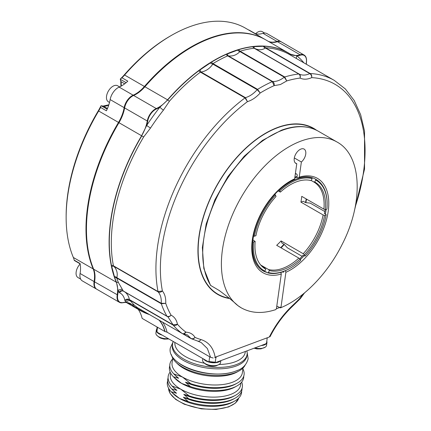 <?xml version="1.0" encoding="UTF-8"?>
<svg xmlns="http://www.w3.org/2000/svg" width="431" height="431" viewBox="0 0 431 431"><rect width="100%" height="100%" fill="white"/><g stroke="black" fill="none" stroke-linecap="round" stroke-linejoin="round"><path stroke-width="0.65" d="M110.147 99.572L124.155 107.658A11.556 6.67 -60 0 1 133.152 95.197L119.145 87.11A11.556 6.67 120 0 0 110.147 99.572A28.063 16.2 120 0 1 106.414 110.794L100.574 107.427L100.752 106.161A29.712 17.154 120 0 1 98.3 110.799A146.923 84.826 -60 0 0 66.142 216.141L66.142 217.493A148.571 85.78 120 0 0 73.34 257.469A28.063 16.2 -60 0 1 74.186 260.119L80.021 263.492A28.063 16.2 120 0 1 80.091 273.491A11.556 6.67 120 0 0 82.299 280.883L96.307 288.969A11.556 6.67 -60 0 1 94.098 281.578L80.091 273.491M108.757 105.051A16.507 9.53 -60 0 1 103.3 106.123L101.059 105.74L107.179 109.151M120.486 78.808L120.308 79.056L120.486 78.808A29.712 17.154 120 0 0 123.95 75.258A146.923 84.826 -60 0 1 170.029 36.204L171.199 35.531A148.571 85.78 120 0 0 171.199 35.531A148.571 85.78 120 0 0 124.597 75.021A28.063 16.2 -60 0 1 121.962 77.785L127.802 81.157A28.063 16.2 120 0 1 119.145 87.11M123.95 75.258L124.597 75.021L144.439 86.48A148.571 85.78 -60 0 1 265.329 39.625L245.487 28.171A148.571 85.78 120 0 0 171.199 35.525L170.029 36.204A146.923 84.826 -60 0 1 170.035 36.199M280.969 41.672L266.961 33.586A11.556 6.67 120 0 0 262.991 33.343L276.998 41.435A11.556 6.67 -60 0 1 280.969 41.672A11.556 6.67 -60 0 1 281.195 41.812M139.024 290.893A148.571 85.78 120 0 0 139.563 290.78M150.764 287.628A148.571 85.78 120 0 0 151.055 287.525M73.34 257.469L93.188 268.928A28.063 16.2 -60 0 1 94.098 281.578M100.574 107.427A28.063 16.2 -60 0 1 98.661 110.961A148.571 85.78 120 0 0 66.142 217.493M93.188 268.928A148.571 85.78 -60 0 1 118.509 122.42L98.3 110.799M265.426 47.906A141.637 81.777 -60 0 1 266.169 48.439M272.225 51.93A5.614 3.238 -60 0 1 272.268 51.634M151.049 297.412A141.637 81.777 -60 0 1 150.392 297.46M124.155 107.658A28.063 16.2 -60 0 1 118.509 122.42M276.998 41.435A28.063 16.2 -60 0 1 268.206 41.284M144.439 86.48A28.063 16.2 -60 0 1 133.152 95.197M262.991 33.343A28.063 16.2 120 0 1 255.141 33.564L249.301 30.192A28.063 16.2 -60 0 1 248.364 29.831M249.301 30.192L255.195 33.58M148.393 285.99A146.923 84.826 -60 0 1 148.092 286.087M136.568 289.05A146.923 84.826 -60 0 1 136.007 289.153M121.962 77.785L120.308 79.056L120.971 81.637L124.71 83.797M279.099 189.947L279.24 190.028A52.824 30.499 -60 0 1 296.286 179.086A52.824 30.499 -60 0 1 311.974 177.798L312.141 178.655L311.139 180.611L309.77 180.33A49.522 28.591 120 0 0 309.383 180.233M311.198 180.492L313.348 181.731A49.522 28.591 120 0 1 313.86 182.017A49.522 28.591 120 0 1 323.913 209.154L301.738 196.353A49.522 28.591 -60 0 1 300.924 202.128L323.105 214.934A49.522 28.591 120 0 1 303.241 253.73L281.066 240.924A49.522 28.591 -60 0 1 276.675 245.304L298.855 258.11A49.522 28.591 120 0 1 283.016 268.238A49.522 28.591 120 0 1 268.427 269.477L269.391 270.549L268.389 272.505A52.167 30.116 120 0 0 283.862 271.223A52.167 30.116 120 0 0 290.268 268.174A52.167 30.116 120 0 0 300.66 260.443L300.132 259.058A49.969 28.85 -60 0 1 269.391 270.549M290.268 268.174L289.799 268.443A52.824 30.499 -60 0 1 283.312 271.53A52.824 30.499 -60 0 1 267.624 272.823L268.389 272.505M280.92 272.489A56.127 32.406 120 0 0 282.472 271.837M296.178 173.806A56.127 32.406 120 0 0 295.316 174.081M279.24 190.028L280.403 192.097L278.038 190.949M280.403 192.097A49.969 28.85 -60 0 1 296.399 181.86A49.969 28.85 -60 0 1 310.061 180.357A49.969 28.85 -60 0 1 311.139 180.611M311.397 177.464L311.974 177.798M253.336 236.053L253.487 236.14A52.824 30.499 -60 0 1 274.854 194.408L275.479 195.092A52.167 30.116 120 0 0 254.419 236.242L255.955 235.665A49.969 28.85 -60 0 1 276.012 196.477L275.479 195.092M253.487 236.14L254.419 236.242M312.141 178.655A52.167 30.116 120 0 0 279.87 190.717M314.872 178.806L315.551 179.199A52.824 30.499 -60 0 1 316.214 179.56A52.824 30.499 -60 0 1 327.151 203.744L327.151 204.283A52.167 30.116 120 0 0 315.718 180.056L314.716 182.011A49.969 28.85 -60 0 1 325.389 209.714L323.913 209.154M315.551 179.199L315.718 180.056M325.389 209.714L326.924 209.143A52.167 30.116 120 0 0 327.151 204.283M314.716 182.011L313.348 181.731M302.686 255.723L302.988 255.2L305.051 256.068A52.167 30.116 120 0 0 326.116 214.918L324.581 215.489A49.969 28.85 -60 0 1 304.518 254.683L303.241 253.73M324.608 212.79L324.354 213.464L326.105 214.476L326.116 214.918M305.051 256.068L304.518 254.683M324.581 215.489L323.105 214.934M300.924 202.128L303.23 201.266L305.563 202.613L310.201 203.103L324.812 211.54M281.066 240.924L281.863 243.003L284.201 244.35L287.332 247.777L302.126 256.316M265.21 271.972L265.765 271.767M265.868 271.81L267.624 272.823M300.132 259.058L298.855 258.11M252.496 241.813L253.606 242.017L255.141 241.446L252.738 239.76M263.831 267.489L265.814 269.149A49.969 28.85 -60 0 1 261.003 265.334A49.969 28.85 -60 0 1 255.141 241.446M252.679 241.92A52.824 30.499 -60 0 0 263.384 271.056A52.824 30.499 -60 0 0 264.047 271.422L264.812 271.104L265.814 269.149M253.606 242.017A52.167 30.116 120 0 0 264.812 271.104M260.556 264.812A49.522 28.591 120 0 0 264.338 267.796A49.522 28.591 120 0 0 264.849 268.077M260.83 265.092L268.427 269.477M290.16 54.01L290.478 54.198A28.063 16.2 120 0 1 290.171 54.015L265.798 39.894A148.571 85.78 120 0 0 209.757 38.564A148.571 85.78 120 0 0 144.908 86.75L167.557 99.825A148.571 85.78 -60 0 1 232.401 51.639A148.571 85.78 -60 0 1 288.441 52.97A148.571 85.78 -60 0 1 290.155 54.004A0.329 0.269 122.3 0 1 290.262 54.155L296.986 55.89A3.303 2.683 -50.3 0 0 296.453 58.546M355.214 206.853A144.735 83.56 120 0 0 311.694 77.634C307.422 79.525 303.553 79.676 300.084 78.086A144.735 83.56 120 0 0 286.766 80.926L280.392 84.541L274.154 85.64C274.434 83.819 273.949 82.45 272.704 81.529A1.649 0.97 120.7 0 0 272.284 81.615L272.279 81.615A1.649 0.954 -60 0 1 272.688 81.524C276.497 81.68 280.36 80.236 284.288 77.187A1.649 0.954 -60 0 1 284.649 76.987A1.649 0.954 -60 0 1 284.719 76.966A1.649 0.932 119.4 0 0 284.304 77.197L239.932 51.58C236.646 55.001 232.778 56.445 228.333 55.917L227.676 55.863A147.747 85.3 120 0 0 212.989 63.599L257.598 89.357A1.649 0.937 119.2 0 0 257.188 89.707L212.817 64.09C209.805 68.551 205.894 71.207 201.083 72.052L245.438 97.659C249.614 96.436 253.525 93.78 257.172 89.696M257.188 89.707L260.2 92.994L257.598 89.357A147.747 85.3 -60 0 1 272.284 81.615L274.154 85.64A144.735 83.56 120 0 0 260.2 92.994C256.203 97.368 251.952 100.251 247.442 101.646L245.438 97.659M149.245 314.458A148.501 85.737 -60 0 1 144.681 312.685L135.706 307.502A148.501 85.737 -60 0 1 132.317 304.814L126.208 302.271A151.049 87.207 -60 0 1 125.292 301.226A4.951 2.861 -60 0 1 124.791 300.138A23.937 13.819 120 0 0 119.613 292.778A4.951 2.861 -60 0 1 118.832 292.04A151.049 87.207 -60 0 1 118.11 290.753A28.392 16.394 -60 0 1 117.674 294.982A11.228 6.481 120 0 0 123.002 302.567L122.7 302.734A11.556 6.67 -60 0 1 119.419 302.314A11.556 6.67 -60 0 1 117.21 294.923A28.063 16.2 120 0 0 116.3 282.267A148.571 85.78 -60 0 1 141.621 135.765L146.669 125.496L150.489 128.072L143.652 136.961A147.747 85.3 120 0 0 113.423 265.798L158.032 291.555A147.747 85.3 -60 0 1 245.013 97.891L247.442 101.646A144.735 83.56 120 0 0 162.401 290.979C164.884 294.066 165.989 298.193 165.72 303.349L161.248 303.3C161.55 298.521 160.531 294.729 158.188 291.916L113.832 266.31C116.828 269.51 117.841 273.302 116.882 277.683L161.248 303.3A1.649 0.932 120.5 0 0 161.302 303.758L116.693 278A147.747 85.3 120 0 0 118.471 282.65L122.549 289.718A147.747 85.3 120 0 0 123.255 290.979L166.921 316.187A1.649 0.975 119.6 0 0 167.153 316.419A1.649 0.975 119.6 0 0 167.196 316.44C168.58 317.044 169.868 316.618 171.064 315.163C174.442 316.882 176.581 319.921 177.464 324.274L173.084 324.818L167.901 316.812L167.196 316.44M124.866 292.002A27.239 15.726 -60 0 1 129.408 299.599L173.068 324.807A1.649 0.932 120.2 0 0 173.246 325.173L173.235 325.173C174.674 325.831 176.085 325.529 177.464 324.274A144.735 83.56 120 0 0 185.971 332.161C190.028 332.398 193.045 334.144 195.022 337.387C193.842 338.852 192.538 339.262 191.122 338.631L182.345 333.562M182.836 333.756L190.868 338.394C192.312 339.052 193.697 338.718 195.022 337.387A144.735 83.56 120 0 0 200.911 339.547C208.744 342.031 213.496 347.936 215.155 357.251L269.327 337.004C275.56 324.715 283.426 314.102 292.908 305.164A3.303 1.261 47 0 1 292.778 306.048L300.165 298.791L300.084 298.123L302.767 294.33M117.674 294.982L94.567 281.847A28.063 16.2 120 0 0 93.651 269.197A148.571 85.78 120 0 1 118.972 122.69L141.621 135.765A28.063 16.2 120 0 0 147.273 121.003L147.731 121.068A28.392 16.394 -60 0 1 146.669 125.496A151.049 87.207 -60 0 1 159.939 107.114L167.724 99.949A148.501 85.737 -60 0 1 198.847 70.722L211.497 62.139A148.501 85.737 -60 0 1 226.253 54.365L238.758 49.689A148.501 85.737 -60 0 1 252.846 46.688L264.354 46.241A148.501 85.737 -60 0 1 290.262 54.155A3.303 2.694 -57.7 0 0 291.017 55.41M299.103 74.03C302.293 75.56 305.854 75.42 309.776 73.615C311.123 74.52 311.758 75.861 311.694 77.634C311.985 75.813 311.484 74.444 310.191 73.534L310.191 73.534A147.747 85.3 -60 0 1 334.267 80.381L289.659 54.624A147.747 85.3 120 0 0 265.582 47.776L310.185 73.529A1.649 0.932 119.7 0 0 309.792 73.62L265.421 48.003C262.134 50.185 258.578 50.319 254.748 48.423L299.114 74.035C300.337 74.94 300.66 76.292 300.084 78.086C300.455 76.26 300.003 74.892 298.742 73.976L254.134 48.224A147.747 85.3 120 0 0 240.115 51.214L239.932 51.58A3.303 2.144 -144.2 0 1 237.556 50.104M200.911 339.547A3.303 2.672 106.6 0 1 197.764 341.115L191.122 338.631A147.747 85.3 -60 0 0 191.569 338.831M292.908 305.164A144.735 83.56 120 0 0 300.084 298.123L300.369 298.532L304.545 292.875M284.304 77.197L286.766 80.926L284.724 76.966A147.747 85.3 -60 0 1 298.742 73.976L298.737 73.976M227.514 53.859A3.303 1.853 -79.8 0 0 228.333 55.917L272.704 81.529M122.549 289.718A3.303 2.543 151.3 0 0 118.11 290.753L116.499 282.305A148.501 85.737 -60 0 1 114.711 277.629L111.424 265.367A148.501 85.737 -60 0 1 141.804 135.873L143.652 136.961M136.579 308.079A3.303 1.843 99.5 0 1 137.581 307.718L182.232 333.502A1.649 0.954 -60 0 1 182.232 333.502A1.649 0.954 -60 0 1 182.184 333.47L182.189 333.475A1.649 0.975 119.9 0 0 182.243 333.508A1.649 0.975 119.9 0 0 182.335 333.551M182.243 333.508L183.493 333.863L185.971 332.161C184.845 333.653 183.584 334.095 182.189 333.475A147.747 85.3 -60 0 1 173.246 325.173L129.575 299.965A147.747 85.3 120 0 0 130.469 300.983L134.213 305.046A147.747 85.3 120 0 0 137.581 307.718L182.184 333.47M171.064 315.163C169.722 316.478 168.343 316.823 166.926 316.187L166.926 316.187A147.747 85.3 -60 0 1 161.302 303.758L165.72 303.349A144.735 83.56 120 0 0 171.064 315.163M245.013 97.891L200.404 72.139A147.747 85.3 120 0 0 169.442 101.22L163.462 110.094A147.747 85.3 120 0 0 150.489 128.072M158.204 291.927C159.615 292.536 161.016 292.223 162.401 290.979L158.032 291.555A1.649 0.97 119.4 0 0 158.204 291.927L158.188 291.916M118.832 292.04A3.303 2.559 150 0 1 123.255 290.979A1.649 0.954 120 0 0 123.476 291.2L167.136 316.408A1.649 0.954 -60 0 1 167.136 316.408A1.649 0.954 -60 0 1 166.921 316.187M190.852 338.389L187.447 334.914L183.493 333.863M143.787 312.243A3.303 3.033 167.4 0 1 145.511 312.303M123.002 302.567A28.392 16.394 -60 0 1 126.208 302.271A3.303 2.651 138 0 1 130.469 300.983M124.791 300.138A3.303 2.268 168.1 0 1 129.408 299.599A1.649 0.954 120 0 0 129.575 299.965A3.303 2.64 139.5 0 0 125.292 301.226M114.36 276.476A3.303 2.317 -159.2 0 1 116.882 277.683L116.693 278A3.303 2.414 160.9 0 0 114.711 277.629M111.721 266.627A3.303 1.907 134.2 0 1 113.832 266.31L113.423 265.798A3.303 2.247 168.9 0 0 111.424 265.367M118.972 122.69A28.063 16.2 120 0 0 124.624 107.928L147.273 121.003A11.556 6.67 -60 0 1 156.264 108.542L156.469 108.957A28.392 16.394 -60 0 0 159.939 107.114A3.303 0.668 -141.6 0 0 163.462 110.094M200.108 69.838A3.303 1.573 -95.1 0 0 201.083 72.052L200.404 72.139A3.303 1.605 -126.8 0 1 198.847 70.722M210.269 62.948A3.303 1.562 -153.1 0 0 212.817 64.09L212.989 63.599A3.303 1.853 -121.3 0 1 211.497 62.139M254.026 46.596A3.303 1.966 -62.6 0 0 254.748 48.423L254.134 48.224A3.303 2.473 -96.9 0 1 252.846 46.688M263.266 46.236A3.303 2.618 -133 0 0 265.421 48.003L265.582 47.776A3.303 2.586 -87.2 0 1 264.354 46.241M269.327 337.004L215.155 357.251M213.156 357.994L210.597 357.31L207.365 348.507L201.282 342.613L197.764 341.115M210.597 357.31L167.066 332.182L164.809 331.477A54.478 31.452 120 0 0 158.947 320.055M94.567 281.847A11.556 6.67 120 0 0 96.776 289.239L119.419 302.314L122.84 302.756C125.857 302.153 128.465 302.481 130.668 303.747A28.063 16.2 120 0 0 122.954 302.681M169.442 101.22A3.303 0.862 -139 0 1 167.724 99.949L167.557 99.825A28.063 16.2 120 0 1 156.264 108.542L133.615 95.466A11.556 6.67 120 0 0 124.624 107.928M133.615 95.466A28.063 16.2 120 0 0 144.908 86.75M268.675 41.554A28.063 16.2 120 0 0 277.467 41.705L300.111 54.775L300.294 55.206A28.392 16.394 -60 0 1 296.986 55.89A151.049 87.207 -60 0 1 303.968 62.888M290.478 54.198A28.063 16.2 120 0 0 300.111 54.775A11.556 6.67 -60 0 1 304.081 55.017L281.438 41.942A11.556 6.67 120 0 0 277.467 41.705M284.966 58.972A28.063 16.2 120 0 0 285.16 59.403M156.135 300.348A145.274 83.873 -60 0 1 155.548 300.434M278.474 55.222A145.274 83.873 -60 0 1 278.932 55.804M153.905 314.01L154.185 313.908M138.211 309.35A54.478 31.452 -60 0 1 142.165 318.401L164.809 331.477M202.796 358.56L202.586 360.025A9.078 4.251 8 0 0 203.384 362.169A9.078 4.251 8 0 0 217.628 365.122A9.078 4.251 8 0 0 219.217 364.394A9.078 4.251 8 0 0 220.57 362.546L220.839 360.639M203.561 359.001A9.078 4.251 8 0 0 218.032 362.234A9.078 4.251 8 0 0 220.456 360.785M261.17 345.565A9.078 4.251 8 0 0 266.961 342.473A9.078 4.251 8 0 0 266.773 341.266M254.91 347.909A9.078 4.251 8 0 0 265.2 347.208A9.078 4.251 8 0 0 266.552 345.36L266.961 342.473M156.846 329.025A9.078 4.251 8 0 0 156.302 330.178L155.898 333.066A9.078 4.251 8 0 0 156.69 335.216A9.078 4.251 8 0 0 158.204 336.476A9.078 4.251 8 0 0 168.338 338.664M156.302 330.178A9.078 4.251 8 0 0 158.613 333.589A9.078 4.251 8 0 0 162.218 335.135M174.927 342.473A35.493 16.62 8 0 0 204.423 363.214M219.083 364.481A35.493 16.62 8 0 0 235.186 361.792A35.493 16.62 8 0 0 245.239 352.235L245.347 351.48M173.284 341.519A37.637 17.628 8 0 0 172.551 343.949A37.637 17.628 8 0 0 194.537 363.721A37.637 17.628 8 0 0 236.441 364.545A37.637 17.628 8 0 0 247.098 354.411A37.637 17.628 8 0 0 246.866 350.915M172.551 343.949L172.352 345.398A37.637 17.628 8 0 0 194.333 365.165A37.637 17.628 8 0 0 236.236 365.994A37.637 17.628 8 0 0 246.898 355.855L247.098 354.411M216.685 356.717L215.909 357.558L215.258 362.18L215.877 362.493L265.749 343.852L266.53 343.017L267.177 338.394L266.563 338.076M209.94 356.933A55.303 25.898 -172 0 1 209.649 356.895L209.003 361.517A55.303 25.898 8 0 0 215.258 362.18L215.877 362.493M208.216 361.69L209.003 361.517L208.216 361.69L157.568 332.446L156.943 331.461L157.53 327.274M156.895 328.481L156.943 331.461A55.303 25.898 8 0 1 156.895 328.481L157.1 327.021M165.391 320.378L165.111 320.481M172.729 358.15L172.066 362.88A35.493 16.62 8 0 0 182.496 377.055A35.493 16.62 8 0 0 232.309 382.302A35.493 16.62 8 0 0 242.362 372.745L243.025 368.015M171.484 354.767A37.637 17.628 8 0 0 175.789 362.088L177.4 363.689A35.493 16.62 8 0 0 233.527 373.639A35.493 16.62 8 0 0 237.007 372.055L239 370.956A37.637 17.628 8 0 0 245.153 365.105M169.782 365.806A37.475 17.547 8 0 0 173.348 376.764L175.293 378.714A35.493 16.62 8 0 0 181.602 383.407L190.351 386.58L185.481 382.211L190.755 383.692A37.475 17.547 8 0 0 233.467 384.845A37.475 17.547 8 0 0 237.142 383.175A37.475 17.547 8 0 0 242.901 368.904M170.633 373.079L170.364 375.018A35.493 16.62 8 0 0 180.794 389.188A35.493 16.62 8 0 0 230.607 394.44A35.493 16.62 8 0 0 240.66 384.883L240.929 382.943M174.043 377.475L181.602 383.407A35.493 16.62 8 0 0 231.415 388.66A35.493 16.62 8 0 0 234.9 387.076L236.738 386.063A37.475 17.547 8 0 0 243.747 376.182M167.675 380.826A37.475 17.547 8 0 0 171.236 391.79L173.181 393.735A35.493 16.62 8 0 0 179.495 398.433L188.239 401.606L183.374 397.231L188.643 398.718L183.778 394.343L189.053 395.825A37.475 17.547 8 0 0 231.765 396.978A37.475 17.547 8 0 0 235.439 395.308A37.475 17.547 8 0 0 241.689 382.082M171.937 392.496L179.495 398.433A35.493 16.62 8 0 0 229.308 403.68A35.493 16.62 8 0 0 232.794 402.101L234.631 401.089A37.475 17.547 8 0 0 241.64 391.203M183.374 397.231A35.821 16.777 8 0 0 229.987 400.641A35.821 16.777 8 0 0 233.505 399.041L235.035 398.196A37.475 17.547 8 0 0 242.044 388.315M188.239 401.606A37.475 17.547 8 0 0 230.951 402.759A37.475 17.547 8 0 0 234.631 401.089M183.778 394.343A35.821 16.777 8 0 0 230.391 397.748A35.821 16.777 8 0 0 233.909 396.154L235.439 395.308M188.643 398.718A37.475 17.547 8 0 0 231.361 399.871A37.475 17.547 8 0 0 235.035 398.196M185.481 382.211A35.821 16.777 8 0 0 232.099 385.616A35.821 16.777 8 0 0 235.612 384.021L237.142 383.175M190.351 386.58A37.475 17.547 8 0 0 233.063 387.738A37.475 17.547 8 0 0 236.738 386.063M175.789 362.088A37.637 17.628 8 0 0 235.304 372.637A37.637 17.628 8 0 0 239 370.956M177.157 361.728A37.637 17.628 8 0 0 235.509 371.193A37.637 17.628 8 0 0 237.777 370.24M172.605 359.039A37.475 17.547 8 0 0 173.752 373.876L175.449 375.579A35.821 16.777 8 0 0 178.617 378.251L173.348 376.764M174.447 374.582L178.617 378.251M190.755 383.692L182.496 377.055L173.752 373.876M168.079 377.939A37.475 17.547 8 0 0 171.646 388.902L173.337 390.599A35.821 16.777 8 0 0 176.511 393.271L171.236 391.79M172.341 389.608L176.511 393.271M170.143 372.039A37.475 17.547 8 0 0 172.05 386.009L173.747 387.711A35.821 16.777 8 0 0 176.915 390.384L171.646 388.902M172.745 386.715L176.915 390.384M189.053 395.825L180.794 389.188L172.05 386.009M80.656 279.105L77.979 277.564A9.245 5.339 -60 0 1 77.682 277.365A9.245 5.339 -60 0 1 78.297 266.358A9.245 5.339 -60 0 1 80.128 263.998M255.626 33.71A9.245 5.339 -60 0 1 258.433 31.754A9.245 5.339 -60 0 1 262.301 31.684L264.656 33.047M108.386 101.786A9.245 5.339 -60 0 1 108.364 101.775A9.245 5.339 -60 0 1 108.343 101.759A9.245 5.339 -60 0 1 108.386 91.065A9.245 5.339 -60 0 1 117.609 85.758A9.245 5.339 -60 0 1 117.631 85.774M318.293 131.202C307.815 125.373 295.515 125.055 281.4 130.243L262.479 140.409L244.194 156.254L227.924 176.554L214.913 199.742L206.169 224.028L202.371 247.55L203.831 268.524L210.517 285.37L219.018 290.375C227.002 296.275 233.295 301.361 237.912 305.627A95.747 55.281 -60 0 1 242.976 194.306A95.747 55.281 -60 0 1 336.972 141.988L318.293 131.202A95.747 55.281 120 0 0 282.176 130.345A95.747 55.281 120 0 0 215.522 200.07A95.747 55.281 120 0 0 210.845 285.661M264.289 271.32A52.824 30.499 120 0 0 265.992 271.88M295.133 162.778L296.765 163.726L294.642 178.86L294.093 179.716C278.345 186.445 261.692 207.036 255.438 227.773C249.614 249.193 252.033 263.486 262.684 270.652M280.829 272.36L281.292 274.019L276.422 308.72L275.802 309.603C262.598 313.924 251.068 313.332 241.225 307.826A95.747 55.281 -60 0 1 237.912 305.627L241.225 307.826M276.783 306.118L280.452 307.863C303.413 298.559 327.474 273.814 341.955 244.792C363.85 202.678 362.094 155.467 336.972 141.988M285.446 270.663L285.888 272.3L281.017 307.001L280.452 307.863M294.325 157.94L301.366 162.008L299.243 177.141L298.602 178.03L296.937 177.373L297.261 175.061L296.878 174.21L295.413 173.364M299.696 258.735A52.824 30.499 120 0 0 303.112 255.265M324.473 213.534A52.824 30.499 120 0 0 325.087 209.601M301.366 162.008A8.254 4.768 120 0 0 305.611 154.826A8.254 4.768 120 0 0 304.124 149.099A8.254 4.768 120 0 0 295.871 153.862A8.254 4.768 120 0 0 295.871 163.392A8.254 4.768 120 0 0 296.765 163.726M282.418 271.859L283.119 272.263L283.749 271.368M283.119 272.263A56.127 32.406 120 0 0 283.652 272.02M226.857 86.933A92.444 53.374 -60 0 1 227.309 87.671M230.262 89.373A93.764 54.134 120 0 0 229.895 88.684M120.917 86.248L120.777 81.394A0.663 0.453 -12.2 0 0 120.971 81.637A16.507 9.53 -60 0 1 121.154 86.119M126.127 82.66L120.486 79.401M102.998 106.074A0.663 0.528 99 0 1 103.3 106.123L107.448 108.52M204.256 73.879A89.287 51.548 -60 0 1 205.345 74.989M207.37 76.158A89.923 51.919 120 0 0 206.546 75.204M218.355 82.025A92.423 53.363 -60 0 1 218.808 82.763M218.964 82.854A92.444 53.374 120 0 0 218.517 82.116M296.954 177.265A52.824 30.499 120 0 0 294.766 177.987M294.885 177.136A53.299 30.773 -60 0 1 297.067 176.451M229.615 298.538A95.892 55.362 -60 0 1 202.484 219.762A95.892 55.362 -60 0 1 277.516 127.517A95.892 55.362 -60 0 1 316.656 130.318M315.088 129.575A95.601 55.195 120 0 0 277.489 127.775A95.601 55.195 120 0 0 202.791 219.363A95.601 55.195 120 0 0 229.238 298.204M238.758 49.689A3.303 2.295 -106.7 0 0 240.115 51.214L284.719 76.966M272.279 81.615L227.676 55.863A3.303 2.112 -114 0 1 226.253 54.365M156.469 108.957A11.228 6.481 120 0 0 147.731 121.068M306.43 61.541L306.414 61.762A11.228 6.481 120 0 0 300.294 55.206M306.258 64.208A28.392 16.394 -60 0 1 306.414 61.762M93.651 269.197L116.499 282.305A3.303 2.467 157.2 0 1 118.471 282.65M167.109 316.392L123.514 291.221A1.649 0.954 120 0 1 123.476 291.2L123.352 291.135A3.303 2.694 115.2 0 1 123.449 291.184M144.681 312.685A3.303 2.688 114 0 1 146.308 312.771L146.308 312.771A3.303 2.688 114 0 1 146.416 312.825M135.706 307.502A3.303 2.688 126 0 1 137.581 307.718M149.412 314.555A148.571 85.78 -60 0 1 139.87 310.309A148.571 85.78 -60 0 1 132.128 304.787L132.317 304.814A3.303 2.678 130.9 0 1 134.213 305.046M119.613 292.778A3.303 2.694 115.2 0 1 123.352 291.135M162.573 322.151A55.303 31.926 -60 0 1 167.066 332.182M165.014 331.541A54.554 31.495 120 0 0 159.308 320.265M129.052 303.015L132.128 304.787A28.063 16.2 120 0 0 130.668 303.747M215.909 357.558A55.303 25.898 -172 0 1 214.681 357.455M267.177 338.378L267.225 337.839A55.303 25.898 -172 0 1 267.182 338.362M168.58 388.212A35.493 16.62 8 0 0 190.427 406.115A35.493 16.62 8 0 0 228.904 406.573A35.493 16.62 8 0 0 238.736 398.055L235.374 403.12L228.667 406.918L216.06 409.45L201.223 408.857L184.296 404.24L175.67 399.392L170.105 393.498L168.58 388.202M264.111 271.395A52.824 30.499 120 0 0 266.924 272.419M281.292 274.019A54.478 31.452 -60 0 1 252.329 239.755A54.478 31.452 -60 0 1 294.642 178.86M281.017 307.001L276.422 308.72M300.326 259.564A52.824 30.499 120 0 0 304.044 255.809M325.405 214.072A52.824 30.499 120 0 0 326.1 209.45M299.243 177.141A54.478 31.452 -60 0 1 328.201 211.4A54.478 31.452 -60 0 1 285.888 272.3M306.522 199.117A56.127 32.406 -60 0 1 305.87 202.645M284.298 244.458A56.127 32.406 -60 0 1 281.082 247.847M74.31 260.48L80.096 263.82M120.777 81.394L120.276 79.056M101.091 105.746L103.154 106.069L108.838 104.808M354.374 210.84L364.534 169.087L364.54 131.116L360.645 114.689L354.212 100.509L345.35 88.953L334.267 80.381M306.355 64.262L306.506 61.66C306.764 58.374 305.956 56.159 304.081 55.017M307.702 72.413L307.492 71.977M270.032 336.735C276.066 324.877 283.646 314.652 292.778 306.048M149.433 314.565L139.87 310.309L126.321 302.481M219.217 364.394L216.551 365.655C214.681 366.452 207.694 367.164 203.384 362.169M254.091 348.21L256.914 348.921L260.949 348.862L265.2 347.208M168.866 338.971L164.152 339.138L160.86 338.222L159.141 337.317L156.69 335.216M215.554 362.552L208.556 361.814M247.119 352.24L248.148 358.829C246.446 365.003 242.384 369.049 235.962 370.983C212.661 380.681 166.172 365.79 170.331 347.909L173.133 341.858M119.597 86.906L117.609 85.758M109.522 102.443L108.364 101.775M298.602 178.03C305.25 176.117 310.886 176.494 315.514 179.156M306.199 198.928L305.509 202.586M283.981 244.226L280.737 247.647"/></g></svg>
